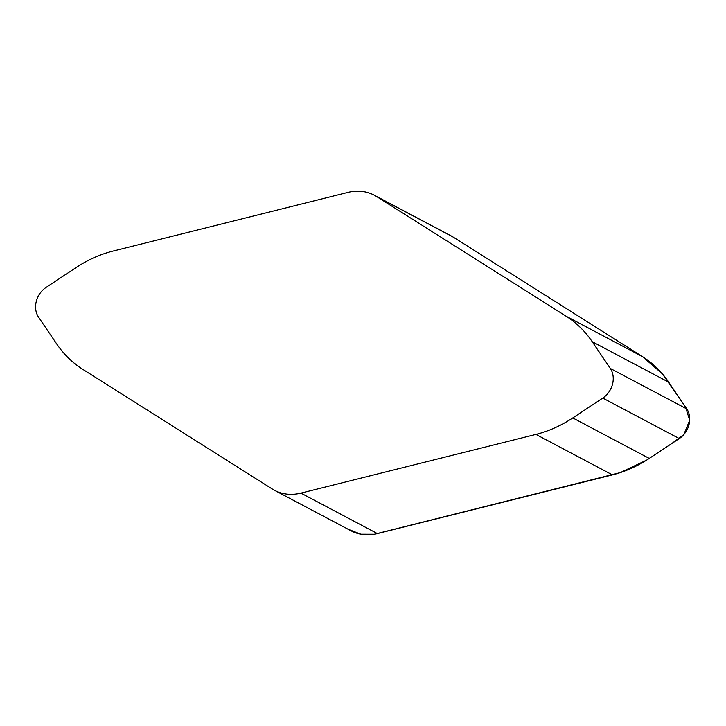 <?xml version="1.0" encoding="UTF-8"?>
<svg xmlns="http://www.w3.org/2000/svg" width="726" height="726" viewBox="0 0 726 726"><rect width="100%" height="100%" fill="white"/><g stroke="black" fill="none" stroke-linecap="round" stroke-linejoin="round"><path stroke-width="1.09" d="M274.537 490.313L351.03 530.797A50.548 41.509 -62.1 0 0 377.411 533.601L612.435 474.886A126.36 103.764 -62.1 0 0 649.271 458.415L679.264 438.568A20.219 16.598 -62.1 0 0 686.814 408.947L668.7 382.185A126.36 103.764 -62.1 0 0 642.574 356.684L453.042 236.994A50.548 41.509 -62.1 0 0 450.782 235.687L374.298 195.203A50.548 41.509 -62.1 0 0 347.908 192.399L112.884 251.114A126.36 103.764 -62.1 0 0 76.058 267.585L46.056 287.432A20.219 16.598 -62.1 0 0 38.505 317.053L56.619 343.815A126.36 103.764 -62.1 0 0 82.746 369.316L272.286 489.006A50.548 41.509 -62.1 0 0 274.537 490.313A50.548 41.509 -62.1 0 0 300.918 493.117L535.951 434.402A126.36 103.764 -62.1 0 0 572.778 417.94L602.771 398.084A20.219 16.598 -62.1 0 0 610.33 368.463L592.216 341.701A126.36 103.764 -62.1 0 0 566.089 316.2L376.549 196.51A50.548 41.509 -62.1 0 0 374.298 195.203M453.006 236.966L642.456 356.602M566.089 316.2L642.574 356.684L662.348 373.845L685.498 407.005L689.7 420.254L683.847 434.511L671.731 443.559L646.621 460.121L620.231 472.626L374.326 534.254L360.876 534.218L348.77 529.49M376.549 196.51L453.042 236.994M300.918 493.117L377.411 533.601M535.951 434.402L612.435 474.886M572.778 417.94L649.271 458.415M602.771 398.084L679.264 438.568M610.33 368.463L686.814 408.947M668.7 382.185L592.216 341.701"/></g></svg>
